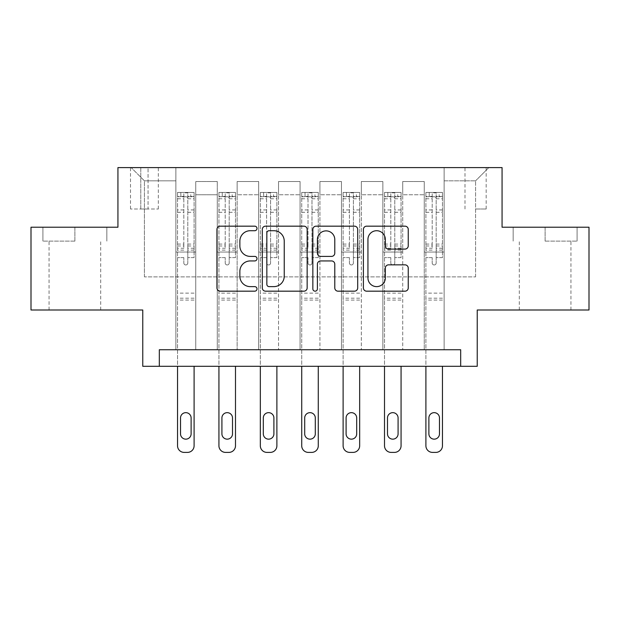 <?xml version="1.0" encoding="UTF-8"?>
<svg xmlns="http://www.w3.org/2000/svg" width="620" height="620" viewBox="0 0 620 620"><rect width="100%" height="100%" fill="white"/><g stroke="black" fill="none" stroke-linecap="round" stroke-linejoin="round"><path stroke-width="0.46" stroke-dasharray="3.1 2.33" d="M257.013 228.439A2.279 2.279 0 0 0 254.743 226.168L220.201 226.168A3.247 3.247 0 0 0 216.953 229.415L216.953 287.928A3.247 3.247 0 0 0 220.201 291.175L254.743 291.175A2.279 2.279 0 0 0 257.013 288.897A2.279 2.279 0 0 0 254.743 286.626L250.271 286.626A10.401 10.401 0 0 1 239.87 276.226L239.87 271.351A10.401 10.401 0 0 1 250.271 260.942L254.743 260.942A2.279 2.279 0 0 0 257.013 258.672A2.279 2.279 0 0 0 254.743 256.393L250.271 256.393A10.401 10.401 0 0 1 239.87 245.993L239.87 241.118A10.401 10.401 0 0 1 250.271 230.718L254.743 230.718A2.279 2.279 0 0 0 257.013 228.439M545.12 241.118L577.081 241.118L545.12 241.118L545.12 227.215L577.081 227.215L513.166 227.215L545.12 227.215L545.12 241.118M545.12 310L519.289 310L545.12 310M475.579 167.601L486.173 167.601L475.579 167.601M475.579 208.994L486.173 208.994L475.579 208.994M74.881 241.118L42.92 241.118L74.881 241.118L74.881 227.215L106.834 227.215L42.92 227.215L74.881 227.215L74.881 241.118M74.881 310L49.05 310L74.881 310M589 227.215L589 310L477.237 310L477.237 366.296L142.763 366.296L142.763 310L31 310L31 227.215L117.932 227.215L117.932 167.601L502.068 167.601L502.068 227.215L589 227.215M159.325 366.296L159.325 349.742L159.325 366.296L159.325 349.742L460.675 349.742L159.325 349.742L460.675 349.742L460.675 366.296M175.879 349.742L195.75 349.742L175.879 349.742L195.75 349.742L175.879 349.742L175.879 167.601L131.177 167.601L488.824 167.601L444.121 167.601L444.121 349.742L424.25 349.742L444.121 349.742L424.25 349.742L444.121 349.742L444.121 167.601L444.121 252.046L444.121 180.846L475.579 180.846L444.121 180.846L444.121 167.601L175.879 167.601L175.879 252.046L195.75 252.046L195.75 194.758L195.75 349.742L195.75 181.513L195.75 349.742L195.75 252.046L175.879 252.046L175.879 180.846L144.421 180.846L175.879 180.846L175.879 167.601L175.879 349.742M217.279 349.742L237.142 349.742L217.279 349.742L237.142 349.742L217.279 349.742L217.279 181.513L195.75 181.513L217.279 181.513L217.279 349.742L217.279 252.046L237.142 252.046L237.142 194.758L237.142 349.742L237.142 181.513L237.142 349.742L237.142 252.046L217.279 252.046L217.279 194.758L217.279 349.742M258.672 349.742L278.543 349.742L258.672 349.742L278.543 349.742L258.672 349.742L258.672 181.513L237.142 181.513L237.142 194.758L237.142 181.513L258.672 181.513L258.672 349.742L258.672 252.046L278.543 252.046L278.543 194.758L278.543 349.742L278.543 181.513L278.543 349.742L278.543 252.046L258.672 252.046L258.672 194.758L258.672 252.046L278.543 252.046L258.672 252.046L258.672 349.742M300.065 349.742L319.935 349.742L300.065 349.742L319.935 349.742L300.065 349.742L300.065 181.513L278.543 181.513L278.543 194.758L278.543 181.513L300.065 181.513L300.065 349.742L300.065 252.046L319.935 252.046L319.935 194.758L319.935 349.742L319.935 181.513L319.935 349.742L319.935 252.046L300.065 252.046L300.065 194.758L300.065 252.046L319.935 252.046L300.065 252.046L300.065 349.742M341.457 349.742L361.328 349.742L341.457 349.742L361.328 349.742L341.457 349.742L341.457 181.513L319.935 181.513L319.935 194.758L319.935 181.513L341.457 181.513L341.457 349.742L341.457 252.046L361.328 252.046L361.328 194.758L361.328 349.742L361.328 181.513L361.328 349.742L361.328 252.046L341.457 252.046L341.457 194.758L341.457 252.046L361.328 252.046L341.457 252.046L341.457 349.742M382.858 349.742L402.721 349.742L382.858 349.742L402.721 349.742L382.858 349.742L382.858 181.513L361.328 181.513L361.328 194.758L361.328 181.513L382.858 181.513L382.858 349.742L382.858 252.046L402.721 252.046L402.721 194.758L402.721 349.742L402.721 181.513L402.721 349.742L402.721 252.046L382.858 252.046L382.858 194.758L382.858 252.046L402.721 252.046L382.858 252.046L382.858 349.742M140.779 167.601L130.51 167.601L140.779 167.601L140.779 208.994L130.51 208.994L148.064 208.994L140.779 208.994L140.779 167.601M148.064 167.601L158.333 167.601L148.064 167.601L148.064 208.994L158.333 208.994L148.064 208.994L148.064 167.601M144.421 276.884L144.421 180.846L131.177 167.601L144.421 180.846L144.421 276.884L475.579 276.884L144.421 276.884M475.579 276.884L475.579 180.846L475.579 276.884M424.25 252.046L444.121 252.046L444.121 349.742L444.121 252.046L424.25 252.046L424.25 194.758L424.25 252.046L444.121 252.046L424.25 252.046L424.25 349.742L424.25 181.513L402.721 181.513L402.721 194.758L402.721 181.513L424.25 181.513L424.25 349.742L424.25 252.046M175.879 252.046L195.75 252.046L175.879 252.046M217.279 181.513L195.75 181.513L217.279 181.513L217.279 194.758L217.279 181.513M217.279 252.046L237.142 252.046L217.279 252.046M258.672 194.758L258.672 181.513L258.672 194.758L237.142 194.758L258.672 194.758M300.065 194.758L300.065 181.513L300.065 194.758L278.543 194.758L300.065 194.758M341.457 194.758L341.457 181.513L341.457 194.758L319.935 194.758L341.457 194.758M382.858 194.758L382.858 181.513L382.858 194.758L361.328 194.758L382.858 194.758M424.25 194.758L424.25 181.513L424.25 194.758L402.721 194.758L424.25 194.758M258.672 181.513L237.142 181.513L258.672 181.513M300.065 181.513L278.543 181.513L300.065 181.513M341.457 181.513L319.935 181.513L341.457 181.513M382.858 181.513L361.328 181.513L382.858 181.513M424.25 181.513L402.721 181.513L424.25 181.513M488.824 167.601L475.579 180.846L488.824 167.601M42.92 241.118L42.92 227.215L42.92 241.118M106.834 241.118L106.834 227.215L106.834 241.118M577.081 241.118L577.081 227.215L577.081 241.118M513.166 241.118L513.166 227.215L513.166 241.118M307.156 287.928L307.156 229.415A3.247 3.247 0 0 0 303.909 226.168L265.546 226.168A3.247 3.247 0 0 0 262.299 229.415L262.299 287.928A3.247 3.247 0 0 0 265.546 291.175L303.909 291.175A3.247 3.247 0 0 0 307.156 287.928M269.127 230.718A2.279 2.279 0 0 0 266.848 232.988L266.848 284.347A2.279 2.279 0 0 0 269.127 286.626L273.839 286.626A10.401 10.401 0 0 0 284.239 276.226L284.239 241.118A10.401 10.401 0 0 0 273.839 230.718L269.127 230.718M316.091 226.168L354.454 226.168A3.247 3.247 0 0 1 357.701 229.415L357.701 287.928A3.247 3.247 0 0 1 354.454 291.175L338.04 291.175A3.247 3.247 0 0 1 334.785 287.928L334.785 264.197A3.247 3.247 0 0 0 331.537 260.942L320.649 260.942A3.247 3.247 0 0 0 317.394 264.197L317.394 288.897A2.279 2.279 0 0 1 315.123 291.175A2.279 2.279 0 0 1 312.844 288.897L312.844 229.415A3.247 3.247 0 0 1 316.091 226.168M334.785 239.576A8.696 8.696 0 0 0 326.089 230.88A8.696 8.696 0 0 0 317.394 239.576L317.394 253.146A3.247 3.247 0 0 0 320.649 256.393L331.537 256.393A3.247 3.247 0 0 0 334.785 253.146L334.785 239.576M388.585 249.085L405 249.085A3.247 3.247 0 0 0 408.247 245.83L408.247 229.415A3.247 3.247 0 0 0 405 226.168L366.637 226.168A3.247 3.247 0 0 0 363.39 229.415L363.39 287.928A3.247 3.247 0 0 0 366.637 291.175L405 291.175A3.247 3.247 0 0 0 408.247 287.928L408.247 268.096A3.247 3.247 0 0 0 405 264.849L388.585 264.849A3.247 3.247 0 0 0 385.33 268.096L385.33 277.93A8.696 8.696 0 0 1 376.635 286.626A8.696 8.696 0 0 1 367.939 277.93L367.939 239.413A8.696 8.696 0 0 1 376.635 230.718A8.696 8.696 0 0 1 385.33 239.413L385.33 245.83A3.247 3.247 0 0 0 388.585 249.085M183.83 262.973A1.984 1.984 0 0 0 185.814 264.965A1.984 1.984 0 0 1 183.83 262.973L183.83 257.61L183.83 262.973M194.014 192.44L190.782 192.44L190.782 196.742L194.099 196.749L194.099 192.44L177.537 192.44L177.537 445.772A6.626 6.626 0 0 0 184.163 452.399L187.472 452.399A6.626 6.626 0 0 0 194.099 445.772L194.099 366.296M177.537 192.44L177.537 366.296M194.099 196.749L194.099 257.61L187.806 257.61L187.806 262.973A1.984 1.984 0 0 1 185.814 264.965A1.984 1.984 0 0 0 187.806 262.973L187.806 244.086L194.099 244.086M194.099 192.44L194.099 257.61L187.806 257.61L187.806 192.851L183.83 192.851L183.83 248.233L177.537 248.233M190.782 192.44L177.622 192.44M190.782 196.742L180.846 196.742L180.846 192.44M177.537 196.749L194.014 196.742M177.622 196.742L180.846 196.742M177.537 244.086L183.83 244.086L183.83 197.617C185.148 196.463 186.473 196.463 187.806 197.617L187.806 244.086M180.521 433.853A5.301 5.301 0 0 0 185.814 439.154A5.301 5.301 0 0 0 191.115 433.853L191.115 417.957A5.301 5.301 0 0 0 185.814 412.657A5.301 5.301 0 0 0 180.521 417.957L180.521 433.853M183.83 244.086L183.83 248.233M194.099 300.065L177.537 300.065M183.83 197.617L183.83 192.851M187.806 197.617L187.806 192.851M225.223 262.973A1.984 1.984 0 0 0 227.215 264.965A1.984 1.984 0 0 1 225.223 262.973L225.223 257.61L225.223 262.973M235.406 192.44L232.174 192.44L232.174 196.742L235.492 196.749L235.492 192.44L218.93 192.44L218.93 445.772A6.626 6.626 0 0 0 225.556 452.399L228.865 452.399A6.626 6.626 0 0 0 235.492 445.772L235.492 366.296M218.93 192.44L218.93 366.296M235.492 196.749L235.492 257.61L229.199 257.61L229.199 262.973A1.984 1.984 0 0 1 227.215 264.965A1.984 1.984 0 0 0 229.199 262.973L229.199 244.086L235.492 244.086M235.492 192.44L235.492 257.61L229.199 257.61L229.199 192.851L225.223 192.851L225.223 248.233L218.93 248.233M232.174 192.44L219.015 192.44M232.174 196.742L222.247 196.742L222.247 192.44M218.93 196.749L235.406 196.742M219.015 196.742L222.247 196.742M218.93 244.086L225.223 244.086L225.223 197.617C226.548 196.463 227.873 196.463 229.199 197.617L229.199 244.086M221.913 433.853A5.301 5.301 0 0 0 227.215 439.154A5.301 5.301 0 0 0 232.508 433.853L232.508 417.957A5.301 5.301 0 0 0 227.215 412.657A5.301 5.301 0 0 0 221.913 417.957L221.913 433.853M225.223 244.086L225.223 248.233M235.492 300.065L218.93 300.065M225.223 197.617L225.223 192.851M229.199 197.617L229.199 192.851M266.615 262.973A1.984 1.984 0 0 0 268.607 264.965A1.984 1.984 0 0 1 266.615 262.973L266.615 257.61L266.615 262.973M276.799 192.44L273.575 192.44L273.575 196.742L276.884 196.749L276.884 192.44L260.33 192.44L260.33 445.772A6.626 6.626 0 0 0 266.949 452.399L270.258 452.399A6.626 6.626 0 0 0 276.884 445.772L276.884 366.296M260.33 192.44L260.33 366.296M276.884 196.749L276.884 257.61L270.591 257.61L270.591 262.973A1.984 1.984 0 0 1 268.607 264.965A1.984 1.984 0 0 0 270.591 262.973L270.591 244.086L276.884 244.086M276.884 192.44L276.884 257.61L270.591 257.61L270.591 192.851L266.615 192.851L266.615 248.233L260.33 248.233M273.575 192.44L260.408 192.44M273.575 196.742L263.639 196.742L263.639 192.44M260.33 196.749L276.799 196.742M260.408 196.742L263.639 196.742M260.33 244.086L266.615 244.086L266.615 197.617C267.941 196.463 269.266 196.463 270.591 197.617L270.591 244.086M263.306 433.853A5.301 5.301 0 0 0 268.607 439.154A5.301 5.301 0 0 0 273.901 433.853L273.901 417.957A5.301 5.301 0 0 0 268.607 412.657A5.301 5.301 0 0 0 263.306 417.957L263.306 433.853M266.615 244.086L266.615 248.233M276.884 300.065L260.33 300.065M266.615 197.617L266.615 192.851M270.591 197.617L270.591 192.851M308.016 262.973A1.984 1.984 0 0 0 310 264.965A1.984 1.984 0 0 1 308.016 262.973L308.016 257.61L308.016 262.973M318.2 192.44L314.968 192.44L314.968 196.742L318.277 196.749L318.277 192.44L301.723 192.44L301.723 445.772A6.626 6.626 0 0 0 308.341 452.399L311.659 452.399A6.626 6.626 0 0 0 318.277 445.772L318.277 366.296M301.723 192.44L301.723 366.296M318.277 196.749L318.277 257.61L311.984 257.61L311.984 262.973A1.984 1.984 0 0 1 310 264.965A1.984 1.984 0 0 0 311.984 262.973L311.984 244.086L318.277 244.086M318.277 192.44L318.277 257.61L311.984 257.61L311.984 192.851L308.016 192.851L308.016 248.233L301.723 248.233M314.968 192.44L301.8 192.44M314.968 196.742L305.032 196.742L305.032 192.44M301.723 196.749L318.2 196.742M301.8 196.742L305.032 196.742M301.723 244.086L308.016 244.086L308.016 197.617C309.334 196.463 310.659 196.463 311.984 197.617L311.984 244.086M304.699 433.853A5.301 5.301 0 0 0 310 439.154A5.301 5.301 0 0 0 315.301 433.853L315.301 417.957A5.301 5.301 0 0 0 310 412.657A5.301 5.301 0 0 0 304.699 417.957L304.699 433.853M308.016 244.086L308.016 248.233M318.277 300.065L301.723 300.065M308.016 197.617L308.016 192.851M311.984 197.617L311.984 192.851M349.409 262.973A1.984 1.984 0 0 0 351.393 264.965A1.984 1.984 0 0 1 349.409 262.973L349.409 257.61L349.409 262.973M359.592 192.44L356.361 192.44L356.361 196.742L359.67 196.749L359.67 192.44L343.116 192.44L343.116 445.772A6.626 6.626 0 0 0 349.742 452.399L353.051 452.399A6.626 6.626 0 0 0 359.67 445.772L359.67 366.296M343.116 192.44L343.116 366.296M359.67 196.749L359.67 257.61L353.385 257.61L353.385 262.973A1.984 1.984 0 0 1 351.393 264.965A1.984 1.984 0 0 0 353.385 262.973L353.385 244.086L359.67 244.086M359.67 192.44L359.67 257.61L353.385 257.61L353.385 192.851L349.409 192.851L349.409 248.233L343.116 248.233M356.361 192.44L343.201 192.44M356.361 196.742L346.425 196.742L346.425 192.44M343.116 196.749L359.592 196.742M343.201 196.742L346.425 196.742M343.116 244.086L349.409 244.086L349.409 197.617C350.726 196.463 352.051 196.463 353.385 197.617L353.385 244.086M346.099 433.853A5.301 5.301 0 0 0 351.393 439.154A5.301 5.301 0 0 0 356.694 433.853L356.694 417.957A5.301 5.301 0 0 0 351.393 412.657A5.301 5.301 0 0 0 346.099 417.957L346.099 433.853M349.409 244.086L349.409 248.233M359.67 300.065L343.116 300.065M349.409 197.617L349.409 192.851M353.385 197.617L353.385 192.851M390.801 262.973A1.984 1.984 0 0 0 392.786 264.965A1.984 1.984 0 0 1 390.801 262.973L390.801 257.61L390.801 262.973M400.985 192.44L397.753 192.44L397.753 196.742L401.07 196.749L401.07 192.44L384.509 192.44L384.509 445.772A6.626 6.626 0 0 0 391.135 452.399L394.444 452.399A6.626 6.626 0 0 0 401.07 445.772L401.07 366.296M384.509 192.44L384.509 366.296M401.07 196.749L401.07 257.61L394.777 257.61L394.777 262.973A1.984 1.984 0 0 1 392.786 264.965A1.984 1.984 0 0 0 394.777 262.973L394.777 244.086L401.07 244.086M401.07 192.44L401.07 257.61L394.777 257.61L394.777 192.851L390.801 192.851L390.801 248.233L384.509 248.233M397.753 192.44L384.594 192.44M397.753 196.742L387.826 196.742L387.826 192.44M384.509 196.749L400.985 196.742M384.594 196.742L387.826 196.742M384.509 244.086L390.801 244.086L390.801 197.617C392.127 196.463 393.452 196.463 394.777 197.617L394.777 244.086M387.492 433.853A5.301 5.301 0 0 0 392.786 439.154A5.301 5.301 0 0 0 398.087 433.853L398.087 417.957A5.301 5.301 0 0 0 392.786 412.657A5.301 5.301 0 0 0 387.492 417.957L387.492 433.853M390.801 244.086L390.801 248.233M401.07 300.065L384.509 300.065M390.801 197.617L390.801 192.851M394.777 197.617L394.777 192.851M432.194 262.973A1.984 1.984 0 0 0 434.186 264.965A1.984 1.984 0 0 1 432.194 262.973L432.194 257.61L432.194 262.973M442.378 192.44L439.154 192.44L439.154 196.742L442.463 196.749L442.463 192.44L425.901 192.44L425.901 445.772A6.626 6.626 0 0 0 432.528 452.399L435.837 452.399A6.626 6.626 0 0 0 442.463 445.772L442.463 366.296M425.901 192.44L425.901 366.296M442.463 196.749L442.463 257.61L436.17 257.61L436.17 262.973A1.984 1.984 0 0 1 434.186 264.965A1.984 1.984 0 0 0 436.17 262.973L436.17 244.086L442.463 244.086M442.463 192.44L442.463 257.61L436.17 257.61L436.17 192.851L432.194 192.851L432.194 248.233L425.901 248.233M439.154 192.44L425.986 192.44M439.154 196.742L429.218 196.742L429.218 192.44M425.901 196.749L442.378 196.742M425.986 196.742L429.218 196.742M425.901 244.086L432.194 244.086L432.194 197.617C433.519 196.463 434.845 196.463 436.17 197.617L436.17 244.086M428.885 433.853A5.301 5.301 0 0 0 434.186 439.154A5.301 5.301 0 0 0 439.479 433.853L439.479 417.957A5.301 5.301 0 0 0 434.186 412.657A5.301 5.301 0 0 0 428.885 417.957L428.885 433.853M432.194 244.086L432.194 248.233M442.463 300.065L425.901 300.065M432.194 197.617L432.194 192.851M436.17 197.617L436.17 192.851M217.279 194.758L195.75 194.758L217.279 194.758M183.83 209.932L177.537 209.932M177.537 212.296L183.83 212.296M183.83 257.61L177.537 257.61L183.83 257.61M194.099 293.113L177.537 293.113M183.83 250.108L177.537 250.108M194.099 250.108L187.806 250.108M177.537 245.962L183.83 245.962M187.806 245.962L194.099 245.962M194.099 248.233L187.806 248.233M194.099 209.932L187.806 209.932M187.806 212.296L194.099 212.296M183.83 196.4L177.537 196.4M177.537 198.764L183.83 198.764M194.099 196.4L187.806 196.4M187.806 198.764L194.099 198.764M194.099 298.197L177.537 298.197M225.223 209.932L218.93 209.932M218.93 212.296L225.223 212.296M225.223 257.61L218.93 257.61L225.223 257.61M235.492 293.113L218.93 293.113M225.223 250.108L218.93 250.108M235.492 250.108L229.199 250.108M218.93 245.962L225.223 245.962M229.199 245.962L235.492 245.962M235.492 248.233L229.199 248.233M235.492 209.932L229.199 209.932M229.199 212.296L235.492 212.296M225.223 196.4L218.93 196.4M218.93 198.764L225.223 198.764M235.492 196.4L229.199 196.4M229.199 198.764L235.492 198.764M235.492 298.197L218.93 298.197M266.615 209.932L260.33 209.932M260.33 212.296L266.615 212.296M266.615 257.61L260.33 257.61L266.615 257.61M276.884 293.113L260.33 293.113M266.615 250.108L260.33 250.108M276.884 250.108L270.591 250.108M260.33 245.962L266.615 245.962M270.591 245.962L276.884 245.962M276.884 248.233L270.591 248.233M276.884 209.932L270.591 209.932M270.591 212.296L276.884 212.296M266.615 196.4L260.33 196.4M260.33 198.764L266.615 198.764M276.884 196.4L270.591 196.4M270.591 198.764L276.884 198.764M276.884 298.197L260.33 298.197M308.016 209.932L301.723 209.932M301.723 212.296L308.016 212.296M308.016 257.61L301.723 257.61L308.016 257.61M318.277 293.113L301.723 293.113M308.016 250.108L301.723 250.108M318.277 250.108L311.984 250.108M301.723 245.962L308.016 245.962M311.984 245.962L318.277 245.962M318.277 248.233L311.984 248.233M318.277 209.932L311.984 209.932M311.984 212.296L318.277 212.296M308.016 196.4L301.723 196.4M301.723 198.764L308.016 198.764M318.277 196.4L311.984 196.4M311.984 198.764L318.277 198.764M318.277 298.197L301.723 298.197M349.409 209.932L343.116 209.932M343.116 212.296L349.409 212.296M349.409 257.61L343.116 257.61L349.409 257.61M359.67 293.113L343.116 293.113M349.409 250.108L343.116 250.108M359.67 250.108L353.385 250.108M343.116 245.962L349.409 245.962M353.385 245.962L359.67 245.962M359.67 248.233L353.385 248.233M359.67 209.932L353.385 209.932M353.385 212.296L359.67 212.296M349.409 196.4L343.116 196.4M343.116 198.764L349.409 198.764M359.67 196.4L353.385 196.4M353.385 198.764L359.67 198.764M359.67 298.197L343.116 298.197M390.801 209.932L384.509 209.932M384.509 212.296L390.801 212.296M390.801 257.61L384.509 257.61L390.801 257.61M401.07 293.113L384.509 293.113M390.801 250.108L384.509 250.108M401.07 250.108L394.777 250.108M384.509 245.962L390.801 245.962M394.777 245.962L401.07 245.962M401.07 248.233L394.777 248.233M401.07 209.932L394.777 209.932M394.777 212.296L401.07 212.296M390.801 196.4L384.509 196.4M384.509 198.764L390.801 198.764M401.07 196.4L394.777 196.4M394.777 198.764L401.07 198.764M401.07 298.197L384.509 298.197M432.194 209.932L425.901 209.932M425.901 212.296L432.194 212.296M432.194 257.61L425.901 257.61L432.194 257.61M442.463 293.113L425.901 293.113M432.194 250.108L425.901 250.108M442.463 250.108L436.17 250.108M425.901 245.962L432.194 245.962M436.17 245.962L442.463 245.962M442.463 248.233L436.17 248.233M442.463 209.932L436.17 209.932M436.17 212.296L442.463 212.296M432.194 196.4L425.901 196.4M425.901 198.764L432.194 198.764M442.463 196.4L436.17 196.4M436.17 198.764L442.463 198.764M442.463 298.197L425.901 298.197M519.289 310L519.289 241.118M464.985 208.994L464.985 167.601M49.05 310L49.05 241.118M100.711 310L100.711 241.118M130.51 208.994L130.51 167.601M158.333 208.994L158.333 167.601M486.173 208.994L486.173 167.601M570.95 310L570.95 241.118"/><path stroke-width="0.93" d="M257.013 228.439A2.279 2.279 0 0 0 254.743 226.168L220.201 226.168A3.247 3.247 0 0 0 216.953 229.415L216.953 287.928A3.247 3.247 0 0 0 220.201 291.175L254.743 291.175A2.279 2.279 0 0 0 257.013 288.897A2.279 2.279 0 0 0 254.743 286.626L250.271 286.626A10.401 10.401 0 0 1 239.87 276.226L239.87 271.351A10.401 10.401 0 0 1 250.271 260.942L254.743 260.942A2.279 2.279 0 0 0 257.013 258.672A2.279 2.279 0 0 0 254.743 256.393L250.271 256.393A10.401 10.401 0 0 1 239.87 245.993L239.87 241.118A10.401 10.401 0 0 1 250.271 230.718L254.743 230.718A2.279 2.279 0 0 0 257.013 228.439M405 249.085A3.247 3.247 0 0 0 408.247 245.83L408.247 229.415A3.247 3.247 0 0 0 405 226.168L366.637 226.168A3.247 3.247 0 0 0 363.39 229.415L363.39 287.928A3.247 3.247 0 0 0 366.637 291.175L405 291.175A3.247 3.247 0 0 0 408.247 287.928L408.247 268.096A3.247 3.247 0 0 0 405 264.849L388.585 264.849A3.247 3.247 0 0 0 385.33 268.096L385.33 277.93A8.696 8.696 0 0 1 376.635 286.626A8.696 8.696 0 0 1 367.939 277.93L367.939 239.413A8.696 8.696 0 0 1 376.635 230.718A8.696 8.696 0 0 1 385.33 239.413L385.33 245.83A3.247 3.247 0 0 0 388.585 249.085L405 249.085M460.675 366.296L477.237 366.296L477.237 310L589 310L589 227.215L502.068 227.215L502.068 167.601L117.932 167.601L117.932 227.215L31 227.215L31 310L142.763 310L142.763 366.296L460.675 366.296L460.675 349.742L159.325 349.742L159.325 366.296M307.156 229.415A3.247 3.247 0 0 0 303.909 226.168L265.546 226.168A3.247 3.247 0 0 0 262.299 229.415L262.299 287.928A3.247 3.247 0 0 0 265.546 291.175L303.909 291.175A3.247 3.247 0 0 0 307.156 287.928L307.156 229.415M316.091 226.168L354.454 226.168A3.247 3.247 0 0 1 357.701 229.415L357.701 287.928A3.247 3.247 0 0 1 354.454 291.175L338.04 291.175A3.247 3.247 0 0 1 334.785 287.928L334.785 264.197A3.247 3.247 0 0 0 331.537 260.942L320.649 260.942A3.247 3.247 0 0 0 317.394 264.197L317.394 288.897A2.279 2.279 0 0 1 315.123 291.175A2.279 2.279 0 0 1 312.844 288.897L312.844 229.415A3.247 3.247 0 0 1 316.091 226.168M269.127 230.718A2.279 2.279 0 0 0 266.848 232.988L266.848 284.347A2.279 2.279 0 0 0 269.127 286.626L273.839 286.626A10.401 10.401 0 0 0 284.239 276.226L284.239 241.118A10.401 10.401 0 0 0 273.839 230.718L269.127 230.718M334.785 239.576A8.696 8.696 0 0 0 326.089 230.88A8.696 8.696 0 0 0 317.394 239.576L317.394 253.146A3.247 3.247 0 0 0 320.649 256.393L331.537 256.393A3.247 3.247 0 0 0 334.785 253.146L334.785 239.576M194.099 366.296L194.099 445.772A6.626 6.626 0 0 1 187.472 452.399L184.163 452.399A6.626 6.626 0 0 1 177.537 445.772L177.537 366.296M191.115 433.853L191.115 417.957A5.301 5.301 0 0 0 185.814 412.657A5.301 5.301 0 0 0 180.521 417.957L180.521 433.853A5.301 5.301 0 0 0 185.814 439.154A5.301 5.301 0 0 0 191.115 433.853M235.492 366.296L235.492 445.772A6.626 6.626 0 0 1 228.865 452.399L225.556 452.399A6.626 6.626 0 0 1 218.93 445.772L218.93 366.296M232.508 433.853L232.508 417.957A5.301 5.301 0 0 0 227.215 412.657A5.301 5.301 0 0 0 221.913 417.957L221.913 433.853A5.301 5.301 0 0 0 227.215 439.154A5.301 5.301 0 0 0 232.508 433.853M276.884 366.296L276.884 445.772A6.626 6.626 0 0 1 270.258 452.399L266.949 452.399A6.626 6.626 0 0 1 260.33 445.772L260.33 366.296M273.901 433.853L273.901 417.957A5.301 5.301 0 0 0 268.607 412.657A5.301 5.301 0 0 0 263.306 417.957L263.306 433.853A5.301 5.301 0 0 0 268.607 439.154A5.301 5.301 0 0 0 273.901 433.853M318.277 366.296L318.277 445.772A6.626 6.626 0 0 1 311.659 452.399L308.341 452.399A6.626 6.626 0 0 1 301.723 445.772L301.723 366.296M315.301 433.853L315.301 417.957A5.301 5.301 0 0 0 310 412.657A5.301 5.301 0 0 0 304.699 417.957L304.699 433.853A5.301 5.301 0 0 0 310 439.154A5.301 5.301 0 0 0 315.301 433.853M359.67 366.296L359.67 445.772A6.626 6.626 0 0 1 353.051 452.399L349.742 452.399A6.626 6.626 0 0 1 343.116 445.772L343.116 366.296M356.694 433.853L356.694 417.957A5.301 5.301 0 0 0 351.393 412.657A5.301 5.301 0 0 0 346.099 417.957L346.099 433.853A5.301 5.301 0 0 0 351.393 439.154A5.301 5.301 0 0 0 356.694 433.853M401.07 366.296L401.07 445.772A6.626 6.626 0 0 1 394.444 452.399L391.135 452.399A6.626 6.626 0 0 1 384.509 445.772L384.509 366.296M398.087 433.853L398.087 417.957A5.301 5.301 0 0 0 392.786 412.657A5.301 5.301 0 0 0 387.492 417.957L387.492 433.853A5.301 5.301 0 0 0 392.786 439.154A5.301 5.301 0 0 0 398.087 433.853M442.463 366.296L442.463 445.772A6.626 6.626 0 0 1 435.837 452.399L432.528 452.399A6.626 6.626 0 0 1 425.901 445.772L425.901 366.296M439.479 433.853L439.479 417.957A5.301 5.301 0 0 0 434.186 412.657A5.301 5.301 0 0 0 428.885 417.957L428.885 433.853A5.301 5.301 0 0 0 434.186 439.154A5.301 5.301 0 0 0 439.479 433.853"/></g></svg>
